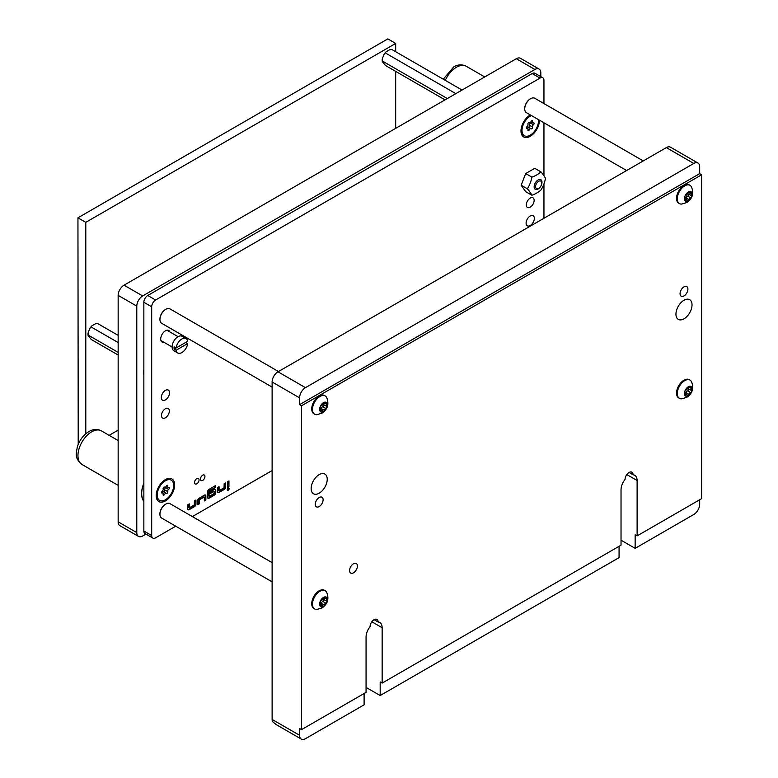 <?xml version="1.0" encoding="UTF-8"?>
<svg xmlns="http://www.w3.org/2000/svg" width="778" height="778" viewBox="0 0 778 778"><rect width="100%" height="100%" fill="white"/><g stroke="black" fill="none" stroke-linecap="round" stroke-linejoin="round"><path stroke-width="1.17" d="M353.513 572.803A5.543 3.2 120 0 0 357.131 567.911A5.543 3.2 120 0 0 356.285 563.466A5.543 3.2 120 0 0 353.513 563.739A5.543 3.2 120 0 0 349.886 568.63A5.543 3.2 120 0 0 350.732 573.075A5.543 3.2 120 0 0 353.513 572.803M683.988 318.815A11.369 6.564 120 0 0 691.418 308.798A11.369 6.564 120 0 0 689.668 299.686A11.369 6.564 120 0 0 683.988 300.24A11.369 6.564 120 0 0 676.559 310.266A11.369 6.564 120 0 0 678.299 319.379A11.369 6.564 120 0 0 683.988 318.815M319.184 493.194A11.369 6.564 120 0 0 326.614 483.177A11.369 6.564 120 0 0 324.873 474.065A11.369 6.564 120 0 0 319.184 474.619A11.369 6.564 120 0 0 311.754 484.645A11.369 6.564 120 0 0 313.505 493.758A11.369 6.564 120 0 0 319.184 493.194M701.639 174.778L701.639 498.63L637.114 535.886L637.114 480.512A11.369 6.564 120 0 0 634.76 475.309A11.369 6.564 120 0 0 633.088 474.794A5.689 3.287 120 0 0 631.911 472.197A5.689 3.287 120 0 0 629.071 472.479A5.689 3.287 120 0 0 625.045 479.442A11.369 6.564 120 0 0 621.029 489.8L621.029 545.174L382.144 683.094L382.144 627.72A11.369 6.564 120 0 0 379.79 622.517A11.369 6.564 120 0 0 378.127 622.001A5.689 3.287 120 0 0 376.951 619.395A5.689 3.287 120 0 0 374.101 619.677A5.689 3.287 120 0 0 370.085 626.64A11.369 6.564 120 0 0 366.059 637.007L366.059 692.371L301.533 729.628L301.533 405.776L701.639 174.778L699.675 173.65L699.675 166.852A8.325 4.804 -60 0 0 697.954 163.049L670.49 147.188A8.325 4.804 -60 0 0 666.338 147.606L277.999 371.806L305.462 387.658L693.791 163.458A8.325 4.804 -60 0 1 697.954 163.049M319.184 506.556A5.543 3.2 120 0 0 322.812 501.664A5.543 3.2 120 0 0 321.966 497.22A5.543 3.2 120 0 0 319.184 497.502A5.543 3.2 120 0 0 315.567 502.384A5.543 3.2 120 0 0 316.413 506.828A5.543 3.2 120 0 0 319.184 506.556M683.988 295.941A5.543 3.2 120 0 0 687.606 291.05A5.543 3.2 120 0 0 686.76 286.605A5.543 3.2 120 0 0 683.988 286.887A5.543 3.2 120 0 0 680.361 291.769A5.543 3.2 120 0 0 681.217 296.214A5.543 3.2 120 0 0 683.988 295.941M301.533 405.776L299.579 404.648L299.579 397.85A8.325 4.804 -60 0 1 305.462 387.658M299.579 397.85L272.115 381.998A8.325 4.804 -60 0 1 277.999 371.806M382.144 683.094L380.179 681.956L380.179 695.542L619.064 557.631L619.064 546.302M380.179 695.542L366.059 687.392M637.114 535.886L635.149 534.758L635.149 548.344L693.791 514.482A8.325 4.804 -60 0 0 699.675 504.29L699.675 499.768M635.149 548.344L621.029 540.185M301.533 729.628L299.579 728.5L299.579 735.288A8.325 4.804 -60 0 0 301.3 739.1A8.325 4.804 -60 0 0 305.462 738.692L364.104 704.829L364.104 693.509M301.3 739.1L276.044 724.513L272.456 721.507A8.325 4.804 -60 0 1 272.115 719.436L299.579 735.288M272.115 381.998L272.115 719.436M374.101 619.677L378.127 622.001M629.071 472.479L633.088 474.794M299.579 404.648L699.675 173.65M685.525 393.892A1.157 0.671 120 0 0 686.167 392.744A1.585 0.914 -60 0 1 687.275 391.013A1.585 0.914 -60 0 1 687.674 390.867A1.157 0.671 120 0 0 688.608 390.021A1.157 0.671 120 0 0 688.627 388.883M690.212 392.715A1.585 0.914 -60 0 1 690.611 392.569A1.157 0.671 120 0 0 691.593 391.635A1.157 0.671 120 0 0 691.486 390.517A1.157 0.671 120 0 0 691.418 390.488A1.585 0.914 -60 0 1 691.331 390.449A1.585 0.914 -60 0 1 691.418 388.485A1.157 0.671 120 0 0 691.486 387.045A1.157 0.671 120 0 0 690.903 387.104A1.157 0.671 120 0 0 690.611 387.337A1.585 0.914 -60 0 1 689.425 387.726A1.585 0.914 -60 0 1 689.104 387.201A1.157 0.671 120 0 0 688.88 386.812A1.157 0.671 120 0 0 688.297 386.87A1.157 0.671 120 0 0 687.499 388.125A1.585 0.914 -60 0 1 685.992 390.002A1.157 0.671 120 0 0 685.69 390.109A1.157 0.671 120 0 0 684.941 391.13A1.157 0.671 120 0 0 685.117 392.054A1.157 0.671 120 0 0 685.185 392.083A1.585 0.914 -60 0 1 685.272 392.122A1.585 0.914 -60 0 1 685.185 394.096A1.157 0.671 120 0 0 685.117 395.525A1.157 0.671 120 0 0 685.992 395.234A1.585 0.914 -60 0 1 686.39 394.923A1.585 0.914 -60 0 1 687.178 394.845A1.585 0.914 -60 0 1 687.499 395.37A1.157 0.671 120 0 0 687.723 395.759A1.157 0.671 120 0 0 688.549 395.506A1.157 0.671 120 0 0 689.104 394.446A1.585 0.914 -60 0 1 690.212 392.715M688.297 395.769A5.495 3.17 -60 0 1 684.416 393.532A5.495 3.17 -60 0 1 688.297 386.802A5.495 3.17 -60 0 1 692.187 389.039A5.495 3.17 -60 0 1 688.297 395.769M681.625 398.842A10.542 6.088 -60 0 1 679.457 398.355A10.542 6.088 -60 0 1 677.842 389.904A10.542 6.088 -60 0 1 684.728 380.617A10.542 6.088 -60 0 1 689.998 380.102A10.542 6.088 -60 0 1 691.506 381.726C694.025 388.241 692.459 393.435 686.809 397.315L681.625 398.842M689.998 380.102L689.259 379.664A10.542 6.088 120 0 0 683.988 380.189A10.542 6.088 120 0 0 677.103 389.477A10.542 6.088 120 0 0 678.717 397.918L679.457 398.355M691.253 390.391L688.481 388.796A1.585 0.914 -60 0 1 688.394 388.747A1.585 0.914 -60 0 1 688.306 387.084M524.732 108.648A7.77 4.483 -60 0 1 524.732 108.424A7.77 4.483 -60 0 1 530.217 98.913L530.615 98.689A8.325 4.804 120 0 0 524.732 108.881A8.325 4.804 120 0 0 526.453 112.684L626.63 170.528M643.27 160.92L534.778 98.271A8.325 4.804 120 0 0 530.615 98.689L530.217 98.913M685.525 199.119A1.157 0.671 120 0 0 686.167 197.982A1.585 0.914 -60 0 1 687.275 196.251A1.585 0.914 -60 0 1 687.674 196.105A1.157 0.671 120 0 0 688.608 195.259A1.157 0.671 120 0 0 688.627 194.121M690.212 197.952A1.585 0.914 -60 0 1 690.611 197.806A1.157 0.671 120 0 0 691.593 196.873A1.157 0.671 120 0 0 691.486 195.755A1.157 0.671 120 0 0 691.418 195.725A1.585 0.914 -60 0 1 691.331 195.686A1.585 0.914 -60 0 1 691.418 193.712A1.157 0.671 120 0 0 691.486 192.283A1.157 0.671 120 0 0 690.903 192.341A1.157 0.671 120 0 0 690.611 192.565A1.585 0.914 -60 0 1 689.425 192.963A1.585 0.914 -60 0 1 689.104 192.438A1.157 0.671 120 0 0 688.88 192.049A1.157 0.671 120 0 0 688.297 192.108A1.157 0.671 120 0 0 687.499 193.362A1.585 0.914 -60 0 1 685.992 195.239A1.157 0.671 120 0 0 685.69 195.346A1.157 0.671 120 0 0 684.941 196.367A1.157 0.671 120 0 0 685.117 197.291A1.157 0.671 120 0 0 685.185 197.32A1.585 0.914 -60 0 1 685.272 197.359A1.585 0.914 -60 0 1 685.185 199.324A1.157 0.671 120 0 0 685.117 200.763A1.157 0.671 120 0 0 685.992 200.471A1.585 0.914 -60 0 1 686.39 200.16A1.585 0.914 -60 0 1 687.178 200.082A1.585 0.914 -60 0 1 687.499 200.607A1.157 0.671 120 0 0 687.723 200.996A1.157 0.671 120 0 0 688.549 200.743A1.157 0.671 120 0 0 689.104 199.674A1.585 0.914 -60 0 1 690.212 197.952M688.297 201.006A5.495 3.17 -60 0 1 684.416 198.76A5.495 3.17 -60 0 1 688.297 192.04A5.495 3.17 -60 0 1 692.187 194.276A5.495 3.17 -60 0 1 688.297 201.006M681.625 204.079A10.542 6.088 -60 0 1 679.457 203.593A10.542 6.088 -60 0 1 677.842 195.142A10.542 6.088 -60 0 1 684.728 185.854A10.542 6.088 -60 0 1 689.998 185.329A10.542 6.088 -60 0 1 691.506 186.963C694.025 193.479 692.459 198.672 686.809 202.543L681.625 204.079M689.998 185.329L689.259 184.901A10.542 6.088 120 0 0 683.988 185.427A10.542 6.088 120 0 0 677.103 194.714A10.542 6.088 120 0 0 678.717 203.155L679.457 203.593M691.253 195.628L688.481 194.023A1.585 0.914 -60 0 1 688.394 193.985A1.585 0.914 -60 0 1 688.306 192.322M159.937 514.025A7.77 4.483 -60 0 1 159.928 513.801A7.77 4.483 -60 0 1 165.422 504.29L165.811 504.066A8.325 4.804 120 0 0 159.928 514.258A8.325 4.804 120 0 0 161.659 518.07L272.115 581.837M272.115 562.62L169.974 503.658A8.325 4.804 120 0 0 165.811 504.066L165.422 504.29M320.731 604.506A1.157 0.671 120 0 0 321.363 603.358A1.585 0.914 -60 0 1 322.471 601.627A1.585 0.914 -60 0 1 322.87 601.482A1.157 0.671 120 0 0 323.813 600.635A1.157 0.671 120 0 0 323.823 599.498M325.418 603.329A1.585 0.914 -60 0 1 325.817 603.183A1.157 0.671 120 0 0 326.789 602.25A1.157 0.671 120 0 0 326.682 601.131A1.157 0.671 120 0 0 326.624 601.102A1.585 0.914 -60 0 1 326.536 601.063A1.585 0.914 -60 0 1 326.624 599.099A1.157 0.671 120 0 0 326.682 597.66A1.157 0.671 120 0 0 326.108 597.718A1.157 0.671 120 0 0 325.817 597.951A1.585 0.914 -60 0 1 324.621 598.34A1.585 0.914 -60 0 1 324.309 597.815A1.157 0.671 120 0 0 324.076 597.426A1.157 0.671 120 0 0 323.502 597.485A1.157 0.671 120 0 0 322.695 598.739A1.585 0.914 -60 0 1 321.188 600.616A1.157 0.671 120 0 0 320.896 600.723A1.157 0.671 120 0 0 320.147 601.744A1.157 0.671 120 0 0 320.322 602.668A1.157 0.671 120 0 0 320.38 602.697A1.585 0.914 -60 0 1 320.468 602.736A1.585 0.914 -60 0 1 320.38 604.71A1.157 0.671 120 0 0 320.322 606.14A1.157 0.671 120 0 0 321.188 605.848A1.585 0.914 -60 0 1 321.586 605.537A1.585 0.914 -60 0 1 322.384 605.459A1.585 0.914 -60 0 1 322.695 605.984A1.157 0.671 120 0 0 322.928 606.373A1.157 0.671 120 0 0 323.755 606.12A1.157 0.671 120 0 0 324.309 605.06A1.585 0.914 -60 0 1 325.418 603.329M323.502 606.383A5.495 3.17 -60 0 1 319.622 604.146A5.495 3.17 -60 0 1 323.502 597.416A5.495 3.17 -60 0 1 327.382 599.653A5.495 3.17 -60 0 1 323.502 606.383M316.831 609.456A10.542 6.088 -60 0 1 314.662 608.97A10.542 6.088 -60 0 1 313.048 600.519A10.542 6.088 -60 0 1 319.933 591.231A10.542 6.088 -60 0 1 325.204 590.716A10.542 6.088 -60 0 1 326.711 592.34C329.23 598.856 327.664 604.049 322.014 607.929L316.831 609.456M325.204 590.716L324.455 590.278A10.542 6.088 120 0 0 319.184 590.803A10.542 6.088 120 0 0 312.299 600.091A10.542 6.088 120 0 0 313.913 608.532L314.662 608.97M326.459 601.005L323.677 599.41A1.585 0.914 -60 0 1 323.59 599.361A1.585 0.914 -60 0 1 323.502 597.699M159.937 319.262A7.77 4.483 -60 0 1 159.928 319.038A7.77 4.483 -60 0 1 165.422 309.527L165.811 309.304A8.325 4.804 120 0 0 159.928 319.495A8.325 4.804 120 0 0 161.659 323.298L272.115 387.074M278.475 371.534L169.974 308.885A8.325 4.804 120 0 0 165.811 309.304L165.422 309.527M320.731 409.734A1.157 0.671 120 0 0 321.363 408.596A1.585 0.914 -60 0 1 322.471 406.865A1.585 0.914 -60 0 1 322.87 406.719A1.157 0.671 120 0 0 323.813 405.873A1.157 0.671 120 0 0 323.823 404.735M325.418 408.567A1.585 0.914 -60 0 1 325.817 408.421A1.157 0.671 120 0 0 326.789 407.487A1.157 0.671 120 0 0 326.682 406.369A1.157 0.671 120 0 0 326.624 406.34A1.585 0.914 -60 0 1 326.536 406.301A1.585 0.914 -60 0 1 326.624 404.327A1.157 0.671 120 0 0 326.682 402.897A1.157 0.671 120 0 0 326.108 402.955A1.157 0.671 120 0 0 325.817 403.179A1.585 0.914 -60 0 1 324.621 403.578A1.585 0.914 -60 0 1 324.309 403.053A1.157 0.671 120 0 0 324.076 402.664A1.157 0.671 120 0 0 323.502 402.722A1.157 0.671 120 0 0 322.695 403.976A1.585 0.914 -60 0 1 321.188 405.853A1.157 0.671 120 0 0 320.896 405.96A1.157 0.671 120 0 0 320.147 406.982A1.157 0.671 120 0 0 320.322 407.905A1.157 0.671 120 0 0 320.38 407.935A1.585 0.914 -60 0 1 320.468 407.973A1.585 0.914 -60 0 1 320.38 409.938A1.157 0.671 120 0 0 320.322 411.377A1.157 0.671 120 0 0 321.188 411.085A1.585 0.914 -60 0 1 321.586 410.774A1.585 0.914 -60 0 1 322.384 410.696A1.585 0.914 -60 0 1 322.695 411.222A1.157 0.671 120 0 0 322.928 411.611A1.157 0.671 120 0 0 323.755 411.358A1.157 0.671 120 0 0 324.309 410.288A1.585 0.914 -60 0 1 325.418 408.567M323.502 411.62A5.495 3.17 -60 0 1 319.622 409.374A5.495 3.17 -60 0 1 323.502 402.654A5.495 3.17 -60 0 1 327.382 404.891A5.495 3.17 -60 0 1 323.502 411.62M316.831 414.693A10.542 6.088 -60 0 1 314.662 414.207A10.542 6.088 -60 0 1 313.048 405.756A10.542 6.088 -60 0 1 319.933 396.469A10.542 6.088 -60 0 1 325.204 395.944A10.542 6.088 -60 0 1 326.711 397.577C329.23 404.093 327.664 409.286 322.014 413.157L316.831 414.693M325.204 395.944L324.455 395.516A10.542 6.088 120 0 0 319.184 396.041A10.542 6.088 120 0 0 312.299 405.328A10.542 6.088 120 0 0 313.913 413.77L314.662 414.207M326.459 406.242L323.677 404.638A1.585 0.914 -60 0 1 323.59 404.599A1.585 0.914 -60 0 1 323.502 402.936M540.817 76.652L540.817 72.869A8.325 4.804 120 0 0 539.086 69.057A8.325 4.804 120 0 0 534.924 69.475L142.675 295.941A8.325 4.804 120 0 0 136.792 306.133L136.792 532.599A8.325 4.804 120 0 0 138.513 536.412A8.325 4.804 120 0 0 142.675 536.003L145.953 534.107M143.852 483.216A20.938 12.088 120 0 0 143.852 501.363M143.852 369.686A18.03 10.406 120 0 0 143.852 374.831M138.513 536.412L119.88 525.656A8.325 4.804 -60 0 1 118.159 521.844L118.159 295.377A8.325 4.804 -60 0 1 124.042 285.186L516.3 58.72A8.325 4.804 -60 0 1 520.453 58.301L539.086 69.057M196.805 483.799A3.19 1.838 120 0 0 198.886 480.989A3.19 1.838 120 0 0 198.4 478.431A3.19 1.838 120 0 0 196.805 478.587A3.19 1.838 120 0 0 194.724 481.397A3.19 1.838 120 0 0 195.21 483.955A3.19 1.838 120 0 0 196.805 483.799M202.688 480.396A3.19 1.838 120 0 0 204.77 477.585A3.19 1.838 120 0 0 204.283 475.037A3.19 1.838 120 0 0 202.688 475.193A3.19 1.838 120 0 0 200.607 478.003A3.19 1.838 120 0 0 201.094 480.561A3.19 1.838 120 0 0 202.688 480.396M228.187 490.305A1.342 0.768 120 0 0 229.063 489.129A1.342 0.768 120 0 0 228.849 488.059A1.342 0.768 120 0 0 228.187 488.127A1.342 0.768 120 0 0 227.312 489.304A1.342 0.768 120 0 0 227.516 490.373A1.342 0.768 120 0 0 228.187 490.305M227.351 490.208A1.342 0.768 120 0 0 227.789 490.082A1.342 0.768 120 0 0 228.625 488.001M530.217 225.513A5.825 3.365 120 0 0 534.029 220.378A5.825 3.365 120 0 0 533.134 215.71A5.825 3.365 120 0 0 530.217 216.002A5.825 3.365 120 0 0 526.414 221.127A5.825 3.365 120 0 0 527.309 225.795A5.825 3.365 120 0 0 530.217 225.513M165.422 399.892A5.825 3.365 120 0 0 169.225 394.757A5.825 3.365 120 0 0 168.34 390.089A5.825 3.365 120 0 0 165.422 390.381A5.825 3.365 120 0 0 161.62 395.506A5.825 3.365 120 0 0 162.514 400.174A5.825 3.365 120 0 0 165.422 399.892M530.217 207.162A5.543 3.2 120 0 0 533.844 202.28A5.543 3.2 120 0 0 532.998 197.836A5.543 3.2 120 0 0 530.217 198.108A5.543 3.2 120 0 0 526.599 203A5.543 3.2 120 0 0 527.445 207.444A5.543 3.2 120 0 0 530.217 207.162M165.422 417.776A5.543 3.2 120 0 0 169.05 412.894A5.543 3.2 120 0 0 168.194 408.45A5.543 3.2 120 0 0 165.422 408.722A5.543 3.2 120 0 0 161.795 413.614A5.543 3.2 120 0 0 162.651 418.058A5.543 3.2 120 0 0 165.422 417.776M530.324 114.92A13.061 7.537 120 0 0 530.217 114.979A13.061 7.537 120 0 0 529.886 115.173A13.061 7.537 120 0 0 520.997 130.578A13.061 7.537 120 0 0 530.217 136.296A13.061 7.537 120 0 0 539.455 120.191M165.422 500.915A13.061 7.537 120 0 0 174.651 484.918A13.061 7.537 120 0 0 165.422 479.588A13.061 7.537 120 0 0 165.092 479.793A13.061 7.537 120 0 0 156.193 495.197A13.061 7.537 120 0 0 165.422 500.915M169.886 331.943A6.662 3.841 120 0 0 168.748 330.485A6.662 3.841 120 0 0 165.422 330.815A6.662 3.841 120 0 0 161.075 336.68A6.662 3.841 120 0 0 162.096 342.019A6.662 3.841 120 0 0 163.925 342.271M147.771 295.484L155.619 300.016A5.543 3.2 120 0 0 151.691 306.814L143.852 302.282A5.543 3.2 -60 0 1 147.771 295.484L532.181 73.55A5.543 3.2 -60 0 1 534.953 73.278L542.801 77.8A5.543 3.2 120 0 0 540.029 78.082L532.181 73.55M152.848 538.084L145 533.552A5.543 3.2 -60 0 1 143.852 531.014L151.691 535.546A5.543 3.2 120 0 0 152.848 538.084A5.543 3.2 120 0 0 155.619 537.812L175.731 526.191M143.852 302.282L143.852 531.014M192.38 516.582L272.115 470.554M195.949 504.144L195.949 500.03L194.422 500.915L194.325 504.961L189.317 507.82L189.287 503.881L187.761 504.757L187.761 508.87A2.013 1.167 120 0 0 188.179 509.785A2.013 1.167 120 0 0 189.18 509.687L194.519 506.604A2.013 1.167 120 0 0 195.949 504.144L195.56 500.254M205.859 500.06L205.859 495.956A2.013 1.167 120 0 0 205.45 495.032A2.013 1.167 120 0 0 204.439 495.129L199.1 498.212A2.013 1.167 120 0 0 197.68 500.672L197.68 504.786L199.197 503.911L199.304 499.855L204.235 497.006L204.342 500.944L205.859 500.06L205.47 495.722A2.013 1.167 120 0 0 205.227 494.954M209.214 491.015L215.418 487.436L215.418 485.676L209.019 489.372A2.013 1.167 120 0 0 207.59 491.842L207.59 497.414A2.013 1.167 120 0 0 208.008 498.338A2.013 1.167 120 0 0 209.019 498.241L214.358 495.158A2.013 1.167 120 0 0 215.778 492.688L215.778 490.228A2.013 1.167 120 0 0 215.36 489.304A2.013 1.167 120 0 0 214.358 489.401L209.982 491.929L209.982 493.69L214.222 491.278L214.154 493.515L209.214 496.364L208.825 490.792L215.418 487.436M225.688 486.97L225.688 482.856L224.171 483.741L224.064 487.787L219.133 490.636L219.036 486.707L217.509 487.582L217.509 491.696A2.013 1.167 120 0 0 217.928 492.62A2.013 1.167 120 0 0 218.929 492.513L224.268 489.43A2.013 1.167 120 0 0 225.688 486.97L225.299 483.08M228.946 486.736L228.946 480.979L227.419 481.864L227.419 487.611L228.946 486.736L228.557 481.203M542.801 77.8A5.543 3.2 120 0 1 543.948 80.348L543.948 103.571M543.948 122.788L543.948 175.731M543.948 183.909L543.948 218.258M155.619 300.016L540.029 78.082M151.691 306.814L151.691 535.546M227.419 487.164L228.557 486.503M217.743 492.474A2.013 1.167 120 0 0 218.54 492.289L223.879 489.206A2.013 1.167 120 0 0 225.299 486.746M218.637 490.354L218.637 486.931M208.728 496.072L208.825 490.792M209.982 493.233L213.862 491.113M207.833 498.192A2.013 1.167 120 0 0 208.621 498.017L213.96 494.934A2.013 1.167 120 0 0 215.389 492.464L215.389 490.004A2.013 1.167 120 0 0 215.146 489.226M215.029 487.213L215.029 485.9M204.342 500.487L205.47 499.836M197.68 504.339L198.808 503.677L198.915 499.632L203.943 496.841M188.004 509.639A2.013 1.167 120 0 0 188.791 509.464L194.13 506.381A2.013 1.167 120 0 0 195.56 503.911M188.898 507.528L188.898 504.105M395.681 51.727L395.681 43.432L387.833 38.9L77.946 217.811L78.208 444.423M395.681 128.351L395.681 71.372M395.681 43.432L85.794 222.343L77.946 217.811M85.794 222.343L85.794 433.764M109.134 435.33L118.159 430.127M445.026 99.866L385.499 65.498L382.338 61.657A7.974 4.6 -60 0 1 382.338 58.72L382.338 61.657L382.387 61.063L447.311 98.543M462.044 90.034L391.733 49.442L389.477 49.841L386.189 51.737L383.982 54.479L382.338 58.72M455.811 93.632L385.499 53.04M383.982 54.479A7.974 4.6 -60 0 1 386.189 51.737M118.159 355.021L91.308 339.519L88.147 335.688M118.159 335.376L97.542 323.473L95.286 323.862L91.989 325.768L89.791 328.501L88.147 332.751L88.196 335.094L118.159 352.385M118.159 342.563L91.308 327.071M88.147 335.678L88.147 335.678A7.974 4.6 -60 0 1 88.147 332.751M89.791 328.501A7.974 4.6 -60 0 1 91.989 325.768M537.812 188.898L538.658 188.412A4.357 2.519 120 0 0 541.731 183.083A4.357 2.519 120 0 0 538.658 181.303A4.357 2.519 120 0 0 535.575 186.632A4.357 2.519 120 0 0 538.658 188.412L537.812 188.898A5.543 3.2 -60 0 1 535.167 189.239M540.71 179.64A5.543 3.2 -60 0 1 541.731 182.11L541.731 183.083M541.459 184.824A5.543 3.2 120 0 0 540.836 179.708A5.543 3.2 120 0 0 534.661 184.211A5.543 3.2 120 0 0 535.283 189.317A5.543 3.2 120 0 0 541.459 184.824M540.953 171.899A28.426 16.406 180 0 1 531.899 177.131L525.695 173.543L534.749 168.32L540.953 171.899A28.426 6.01 38.8 0 1 545.485 178.347A28.426 22.416 95.1 0 1 543.734 184.474A28.426 22.416 95.1 0 1 540.953 190.017A28.426 16.406 -0 0 1 531.899 195.249A28.426 6.01 -141.2 0 0 527.367 188.801L521.163 185.222L525.695 191.66L531.899 195.249M531.899 177.131A28.426 22.416 95.1 0 1 530.149 183.268A28.426 22.416 95.1 0 1 527.367 188.801M525.695 173.543L521.163 185.222M143.852 501.149A20.802 12.01 -60 0 1 143.852 483.43M186.059 338.556A8.325 4.804 120 0 0 181.896 338.965A8.325 4.804 120 0 0 176.1 347.98L187.702 341.279A8.325 4.804 120 0 0 186.059 338.556L182.14 336.291A8.325 4.804 120 0 0 177.977 336.709A8.325 4.804 120 0 0 172.541 344.041A8.325 4.804 120 0 0 173.815 350.703L177.734 352.969A8.325 4.804 120 0 0 181.896 352.56A8.325 4.804 120 0 0 187.702 343.545L185.738 342.417L174.136 349.108L176.1 350.246L187.702 343.545M176.1 350.246A8.325 4.804 120 0 0 177.734 352.969M176.1 347.98L174.136 346.852A8.325 4.804 120 0 0 174.136 349.108M521.027 130.014A11.651 6.73 120 0 0 523.438 135.168L524.421 135.742A11.651 6.73 120 0 0 533.397 132.62A11.651 6.73 120 0 0 538.483 120.891A11.651 6.73 120 0 0 538.395 119.579M527.892 123.955A1.167 0.671 120 0 0 527.951 124.266A1.605 0.924 -60 0 1 527.066 126.542A1.167 0.671 120 0 0 526.366 127.884A1.167 0.671 120 0 0 526.609 128.419A1.167 0.671 120 0 0 527.066 128.428A1.605 0.924 -60 0 1 527.688 128.428A1.605 0.924 -60 0 1 527.951 129.683A1.167 0.671 120 0 0 527.892 130.052A1.167 0.671 120 0 0 528.136 130.587A1.167 0.671 120 0 0 529.361 129.809A1.605 0.924 -60 0 1 531.043 128.73A1.605 0.924 -60 0 1 531.121 128.788A1.167 0.671 120 0 0 531.18 128.827A1.167 0.671 120 0 0 532.21 128.36A1.167 0.671 120 0 0 532.541 127.028A1.605 0.924 -60 0 1 532.463 126.6A1.605 0.924 -60 0 1 533.416 124.762A1.167 0.671 120 0 0 534.078 123.731A1.167 0.671 120 0 0 533.873 122.875A1.167 0.671 120 0 0 533.416 122.875A1.605 0.924 -60 0 1 532.794 122.866A1.605 0.924 -60 0 1 532.463 122.127A1.605 0.924 -60 0 1 532.541 121.621A1.167 0.671 120 0 0 532.346 120.707A1.167 0.671 120 0 0 531.121 121.494A1.605 0.924 -60 0 1 529.439 122.564A1.605 0.924 -60 0 1 529.361 122.506A1.167 0.671 120 0 0 529.303 122.467A1.167 0.671 120 0 0 528.398 122.778A1.167 0.671 120 0 0 527.892 123.955M528.34 127.174A1.167 0.671 120 0 0 529.332 126.581A1.167 0.671 120 0 0 529.594 125.326A1.605 0.924 -60 0 1 529.517 124.908A1.605 0.924 -60 0 1 530.479 123.06A1.167 0.671 120 0 0 531.16 121.922M531.423 115.552A11.651 6.73 120 0 0 522.009 130.403A11.651 6.73 120 0 0 524.421 135.742M530.44 114.988A11.651 6.73 120 0 0 529.41 115.484M526.599 127.806A1.605 0.924 -60 0 1 528.106 127.038A1.605 0.924 -60 0 1 528.184 127.086L530.956 128.691M156.222 494.623A11.651 6.73 120 0 0 158.634 499.787L159.616 500.351A11.651 6.73 120 0 0 168.593 497.23A11.651 6.73 120 0 0 173.679 485.511A11.651 6.73 120 0 0 171.267 480.172A11.651 6.73 120 0 0 162.291 483.294A11.651 6.73 120 0 0 157.205 495.022A11.651 6.73 120 0 0 159.616 500.351M163.098 488.574A1.167 0.671 120 0 0 163.147 488.885A1.605 0.924 -60 0 1 162.271 491.151A1.167 0.671 120 0 0 161.571 492.503A1.167 0.671 120 0 0 161.814 493.038A1.167 0.671 120 0 0 162.271 493.038A1.605 0.924 -60 0 1 162.894 493.048A1.605 0.924 -60 0 1 163.147 494.293A1.167 0.671 120 0 0 163.098 494.662A1.167 0.671 120 0 0 163.331 495.207A1.167 0.671 120 0 0 164.566 494.419A1.605 0.924 -60 0 1 166.249 493.349A1.605 0.924 -60 0 1 166.327 493.398A1.167 0.671 120 0 0 166.385 493.447A1.167 0.671 120 0 0 167.416 492.97A1.167 0.671 120 0 0 167.737 491.647A1.605 0.924 -60 0 1 167.659 491.219A1.605 0.924 -60 0 1 168.622 489.372A1.167 0.671 120 0 0 169.273 488.341A1.167 0.671 120 0 0 169.079 487.495A1.167 0.671 120 0 0 168.622 487.485A1.605 0.924 -60 0 1 167.999 487.475A1.605 0.924 -60 0 1 167.659 486.746A1.605 0.924 -60 0 1 167.737 486.231A1.167 0.671 120 0 0 167.552 485.326A1.167 0.671 120 0 0 166.327 486.104A1.605 0.924 -60 0 1 164.644 487.184A1.605 0.924 -60 0 1 164.566 487.125A1.167 0.671 120 0 0 164.508 487.086A1.167 0.671 120 0 0 163.604 487.398A1.167 0.671 120 0 0 163.098 488.574M163.545 491.784A1.167 0.671 120 0 0 164.528 491.2A1.167 0.671 120 0 0 164.8 489.946A1.605 0.924 -60 0 1 164.722 489.518A1.605 0.924 -60 0 1 165.675 487.67A1.167 0.671 120 0 0 166.356 486.532M171.267 480.172L170.285 479.608A11.651 6.73 120 0 0 164.615 480.104M161.795 492.416A1.605 0.924 -60 0 1 163.302 491.647A1.605 0.924 -60 0 1 163.38 491.706L166.161 493.31M693.791 163.458L666.338 147.606M626.815 474.57L637.114 480.512M371.855 621.778L382.144 627.72M687.674 390.867L690.611 392.569M690.096 387.716L691.418 388.485M688.433 386.812L689.104 387.201M684.932 394.631L685.992 395.234M686.167 392.744L689.104 394.446M687.674 196.105L690.611 197.806M690.096 192.944L691.418 193.712M688.433 192.04L689.104 192.438M684.932 199.868L685.992 200.471M686.167 197.982L689.104 199.674M322.87 601.482L325.817 603.183M325.292 598.331L326.624 599.099M323.629 597.426L324.309 597.815M320.137 605.245L321.188 605.848M321.363 603.358L324.309 605.06M322.87 406.719L325.817 408.421M325.292 403.558L326.624 404.327M323.629 402.654L324.309 403.053M320.137 410.483L321.188 411.085M321.363 408.596L324.309 410.288M136.792 532.599L118.159 521.844M136.792 306.133L118.159 295.377M142.675 295.941L124.042 285.186M534.924 69.475L516.3 58.72M445.279 80.358A19.411 11.213 -60 0 1 456.482 67.209A19.411 11.213 -60 0 1 466.187 66.247C462.074 64.214 457.911 64.438 453.7 66.937L443.266 79.2M91.678 431.819A19.411 11.213 -60 0 1 101.383 430.856C97.269 428.824 93.117 429.057 88.906 431.547C83.324 435.058 79.453 440.222 77.285 447.058C76.438 453.282 73.929 457.629 81.972 464.485A19.411 11.213 -60 0 1 78.996 448.935A19.411 11.213 -60 0 1 91.678 431.819M526.375 128.03L527.066 128.428M528.019 129.031L529.361 129.809M530.479 123.06L533.416 124.762M531.471 120.998L532.541 121.621M529.594 125.326L532.541 127.028M161.581 492.639L162.271 493.038M163.215 493.641L164.566 494.419M165.675 487.67L168.622 489.372M166.667 485.618L167.737 486.231M164.8 489.946L167.737 491.647M685.36 393.785L687.178 394.845M688.394 388.747L691.331 390.449M688.131 386.987L689.425 387.726M685.36 199.022L687.178 200.082M688.394 193.985L691.331 195.686M688.131 192.224L689.425 192.963M320.555 604.399L322.384 605.459M323.59 599.361L326.536 601.063M323.337 597.601L324.621 598.34M320.555 409.636L322.384 410.696M323.59 404.599L326.536 406.301M323.337 402.839L324.621 403.578M484.713 76.944L466.187 66.247M118.159 440.543L101.383 430.856M118.159 485.384L81.972 464.485M166.93 330.232L178.055 336.66M160.958 340.56L172.094 346.988M530.946 121.796L532.794 122.866M528.106 127.038L531.043 128.73M526.385 127.68L527.688 128.428M166.152 486.415L167.999 487.475M163.302 491.647L166.249 493.349M161.591 492.289L162.894 493.048"/></g></svg>
